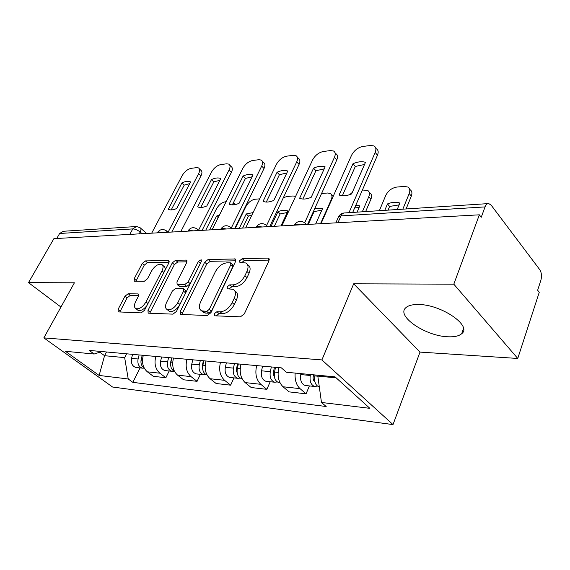 <?xml version="1.0" encoding="UTF-8"?>
<svg xmlns="http://www.w3.org/2000/svg" width="570" height="570" viewBox="0 0 570 570"><rect width="100%" height="100%" fill="white"/><g stroke="black" fill="none" stroke-linecap="round" stroke-linejoin="round"><path stroke-width="0.85" d="M214.292 313.7L214.534 315.723L214.94 315.816L240.447 316.827L244.323 313.899L268.926 260.91L268.548 258.253L267.779 258.103L242.25 258.687L239.685 260.668L239.906 262.485L245.855 262.977C248.335 264.466 248.691 267.294 246.924 271.448L244.901 275.723C241.801 281.288 237.818 284.337 232.966 284.872L229.739 284.858L227.152 286.838L227.38 288.755L233.123 289.332C235.731 290.907 236.101 293.878 234.249 298.267L232.175 302.656C228.998 308.356 224.979 311.412 220.127 311.826L216.906 311.712L214.292 313.7M234.705 290.757L235.239 291.234C237.847 292.809 238.224 295.787 236.379 300.169L234.313 304.551C231.149 310.244 227.138 313.286 222.286 313.692L219.058 313.571L216.322 315.873M247.437 264.459L247.914 264.908C250.401 266.404 250.757 269.232 249.005 273.379L246.988 277.654C243.896 283.204 239.92 286.247 235.068 286.774L231.84 286.753L229.197 288.869M448.063 336.785C454.418 337.07 458.95 336.051 461.664 333.728C472.566 325.883 441.016 304.287 418.351 304.515C412.438 304.437 408.277 305.499 405.861 307.693C395.758 315.98 425.647 336.264 448.063 336.785M128.193 293.7L124.98 296.236L118.097 309.31L118.175 311.897L141.161 312.887L144.516 310.272L168.827 262.92L168.699 260.497L145.414 260.918L142.236 263.454L134.178 278.759L134.256 281.202L144.267 281.309L147.523 278.737L151.549 270.992C154.776 265.905 158.139 263.696 161.652 264.366C163.405 265.449 163.512 267.622 161.98 270.885L145.991 301.95C142.771 307.102 139.415 309.339 135.924 308.648C134.057 307.479 133.95 305.157 135.596 301.68L138.289 296.5L138.182 293.956L128.193 293.7L130.274 295.381L127.06 297.911L119.807 312.039M353.678 283.81L420.012 352.096L517.752 358.459L453.813 284.173L353.678 283.81L321.908 359.927L43.84 337.889L74.399 282.805L28.5 282.642L53.901 238.645L479.349 214.819L481.244 217.27L485.049 206.903L340.938 215.909L338.502 216.821L338.067 217.818M453.813 284.173L479.349 214.819M180.206 311.569L180.455 314.348L180.968 314.469L207.245 315.509L210.95 312.688L235.517 261.58L235.218 259.001L208.171 259.471L204.68 262.2L180.206 311.569L182.35 313.358L181.972 314.512M172.931 314.148L148.606 313.187L148.15 313.08L147.993 310.401L172.325 262.848L175.653 260.226L186.525 260.098L186.696 262.556L176.942 281.894L177.127 284.473L184.687 284.622L188.157 281.922L198.332 261.537L201.167 259.728L201.317 261.473L176.458 311.434L172.931 314.148M517.752 358.459L539.249 292.317L537.638 290.237L540.88 280.29C541.949 276.179 541.578 272.638 539.769 269.688L491.176 205.171L488.725 203.568C487.172 203.504 485.946 204.616 485.049 206.903M420.012 352.096L393.008 424.593L112.582 387.023L43.84 337.889M28.5 282.642L60.954 307.038M56.751 238.488L59.629 233.486L63.341 231.278L135.81 226.554M278.901 367.622C277.077 375.787 278.452 382.171 283.041 386.766L300.019 388.633C296.3 385.092 294.676 379.912 295.153 373.079M300.019 388.633L306.076 393.827L309.389 385.918M283.041 386.766L289.104 391.882L306.076 393.827M270.187 381.75L266.867 389.331L260.804 384.315C256.222 379.812 254.84 373.578 256.671 365.605M241.003 364.18C239.179 372.018 240.554 378.159 245.136 382.591L251.199 387.536L266.867 389.331M233.957 377.896L230.643 385.178L224.594 380.325C220.02 375.979 218.645 369.98 220.469 362.32M205.977 361.002C204.16 368.541 205.528 374.447 210.095 378.729L216.137 383.51L230.643 385.178M200.376 374.326L197.07 381.33L191.05 376.635C186.497 372.431 185.129 366.645 186.953 359.278M173.501 358.06C171.691 365.313 173.052 371.006 177.591 375.153L183.597 379.784L197.07 381.33M169.162 371.006L165.877 377.746L159.885 373.2C155.368 369.139 154.014 363.553 155.824 356.45M143.312 355.317C141.51 362.306 142.856 367.814 147.359 371.825L153.33 376.307L165.877 377.746M318.167 375.26L317.818 376.107L336.158 377.86M99.85 352.224L104.559 355.701L124.666 357.625L128.222 378.979L99.137 375.445L65.443 351.298L94.143 354.02L89.205 350.408L281.331 367.842L286.446 372.253L335.06 376.863L369.88 408.341L321.48 402.463L317.818 376.107M128.222 378.979L132.824 382.349L326.175 406.51L321.48 402.463M321.908 359.927L393.008 424.593M106.504 351.975L104.559 355.701L99.137 375.445M124.666 357.625L126.626 353.799M140.07 367.906L132.824 382.349M94.143 354.02L101.952 351.562M269.204 260.091L244.295 260.611L241.751 262.556M235.795 260.789L210.216 261.324L206.732 264.038L182.35 313.358M206.689 311.355L209.268 309.382L230.821 264.687L230.622 262.87L226.846 262.841C222.207 263.447 218.381 266.418 215.36 271.74L200.647 301.879C198.709 306.261 199.03 309.246 201.595 310.828L206.689 311.355L208.841 313.194L211.42 311.234L209.268 309.382M230.943 263.169L232.674 264.772L232.881 266.582L211.42 311.234M202.329 311.448L203.754 312.659L205.542 313.072L203.39 311.241M208.841 313.194L205.542 313.072M186.989 261.808L177.683 262.008L174.363 264.623L149.739 313.229M178.838 285.933L179.75 286.368L186.775 286.425L190.238 283.725L200.376 263.368L198.332 261.537M166.618 302.357C164.979 305.926 165.158 308.334 167.16 309.574C170.943 310.351 174.491 308.042 177.811 302.649L183.54 291.17L183.326 288.534L182.785 288.42L175.767 288.356L172.332 291.028L166.618 302.357M168.285 310.5L169.297 311.334C173.088 312.118 176.629 309.816 179.935 304.437L177.811 302.649M183.718 288.876L185.421 290.337L185.642 292.973L179.935 304.437M138.653 295.538L130.274 295.381M137.171 309.653L138.04 310.351C140.783 311.12 143.747 309.524 146.932 305.57M164.787 270.8C165.428 268.442 165.065 266.881 163.69 266.126L162.557 265.15M169.126 262.186L147.43 262.642L144.253 265.164L135.888 281.302M313.586 374.825L313.208 376.613C312.844 379.093 313.4 380.803 314.882 381.743M310.472 374.533L310.265 375.48C309.496 381.309 310.949 384.978 314.619 386.474L317.39 386.082M300.953 373.628L300.753 374.568C299.977 380.34 301.43 383.973 305.107 385.463L305.969 385.555M397.197 209.532L399.855 203.062C396.335 201.766 392.203 202.058 387.465 203.939L384.793 210.337M402.826 209.162L409.203 193.558C410.322 190.53 409.866 188.357 407.835 187.046L404.394 186.411L396.763 187.067C391.847 187.936 388.177 190.715 385.769 195.41L379.349 210.693M315.025 374.967L314.825 375.915C314.056 381.772 315.502 385.455 319.171 386.959L319.171 386.959M388.084 210.123L389.609 206.44L387.465 203.939M399.107 204.879L389.609 206.44M409.944 189.603C411.975 190.921 412.431 193.095 411.319 196.116L409.203 193.558M406.097 208.948L411.319 196.116M342.356 195.745L355.31 166.454L364.536 164.474M376.3 148.727C378.302 149.967 378.694 152.126 377.482 155.204L352.695 212.425M352.98 163.747L339.107 194.99C342.492 196.322 346.667 195.973 351.633 193.95L365.47 162.343C361.971 161.196 357.81 161.659 352.98 163.747L355.31 166.454M348.983 212.667L375.181 152.425C376.407 149.34 376.022 147.188 374.02 145.956L370.578 145.471L362.883 146.454C357.91 147.53 354.134 150.466 351.555 155.268L320.995 223.689M274.483 367.222L273.251 372.751L274.512 377.433M271.356 366.938L270.301 371.654C269.532 377.247 270.985 380.767 274.662 382.228L277.248 381.95M262.585 366.139L261.53 370.814C260.761 376.35 262.207 379.848 265.891 381.294L266.753 381.387M357.105 212.14L359.791 205.905L355.858 205.122M362.328 211.798L368.776 196.75C369.937 193.757 369.559 191.634 367.629 190.38L362.399 190.024M352.296 192.432L349.574 194.726M275.552 367.315L274.505 372.053C273.728 377.675 275.182 381.209 278.858 382.67L279.72 382.762M359.057 207.608L354.683 207.836M369.161 192.154L369.752 192.838C371.69 194.092 372.075 196.215 370.913 199.208L368.776 196.75M365.634 211.584L370.913 199.208M237.597 363.874L236.365 369.189L237.241 373.35M234.477 363.589L233.422 368.12C232.645 373.493 234.099 376.884 237.768 378.302L240.191 378.109M226.368 362.855L225.314 367.344C224.537 372.666 225.984 376.036 229.66 377.44L230.522 377.532M315.645 223.989L322.584 208.542L314.875 208.278M320.504 223.718L331.227 199.714C332.431 196.757 332.118 194.684 330.279 193.494L327.579 193.009L321.558 193.529M238.353 363.945L237.305 368.491C236.529 373.892 237.975 377.297 241.652 378.715L242.122 378.786M308.277 224.402L314.063 211.613L313.593 211.114M321.865 210.152L314.063 211.613M331.633 194.983L333.165 196.436M302.87 199.03L315.915 170.758L324.209 168.87M334.996 152.71L335.815 153.658C337.711 154.833 338.031 156.942 336.763 159.985L307.551 224.438M313.578 168.157L299.62 198.267C302.691 199.564 306.553 199.243 311.199 197.306L325.128 166.86C321.957 165.735 318.103 166.169 313.578 168.157L315.915 170.758M304.686 222.728L334.455 157.327C335.723 154.278 335.409 152.176 333.514 151L330.479 150.58L323.361 151.485C318.737 152.504 315.146 155.325 312.588 159.956L281.872 225.877M266.297 202.065L279.4 174.741L286.867 172.945M297.305 157.121L298.31 158.232C300.112 159.351 300.354 161.41 299.058 164.409L269.731 226.561M277.056 172.247L263.069 201.303C265.855 202.564 269.432 202.264 273.792 200.412L287.772 171.043C284.886 169.938 281.309 170.345 277.056 172.247L279.4 174.741M266.639 225.392L296.735 161.866C298.039 158.859 297.796 156.8 296.001 155.681L293.315 155.318L286.71 156.159C282.392 157.121 278.972 159.835 276.436 164.303L245.67 227.907M203.44 360.774L202.215 365.89L202.735 369.46M200.334 360.489L199.286 364.85C198.51 370.023 199.949 373.293 203.611 374.668L205.884 374.54M192.81 359.805L191.762 364.13C190.986 369.253 192.432 372.502 196.087 373.87L196.942 373.963M280.974 225.927L287.935 211C285.242 209.803 281.922 210.045 277.953 211.705L270.992 226.489M295.581 196.443L293.094 195.973L286.938 196.5L283.347 197.705M203.932 360.817L202.877 365.192C202.108 370.286 203.497 373.564 207.067 375.017M274.327 226.297L280.134 213.942L277.953 211.705M287.223 212.517L280.134 213.942M171.727 357.896L170.501 362.826L170.701 365.691M168.635 357.611L167.587 361.815C166.818 366.795 168.25 369.959 171.891 371.298L174.021 371.213M161.638 356.977L160.597 361.145C159.821 366.082 161.253 369.218 164.887 370.55L165.742 370.643M239.293 228.264L246.254 213.957L253.08 212.596M171.919 357.91L171.52 358.722M259.735 198.844L255.118 199.236C251.349 199.949 248.292 202.35 245.955 206.454L235.182 228.492M171.976 357.917L170.929 362.135C170.159 366.653 171.356 369.752 174.513 371.433M242.628 228.078L248.435 216.108L246.254 213.957M251.926 214.976L248.435 216.108M142.194 355.217L140.911 361.879M139.123 354.939L138.083 358.986C137.32 363.795 138.738 366.852 142.35 368.156L144.253 368.135M132.596 354.341L131.563 358.366C130.801 363.133 132.219 366.161 135.824 367.458L136.665 367.55M209.625 229.924L216.571 216.066L219.45 215.061M233.928 204.801L233.522 202.485M226.119 201.73L225.314 201.801C221.766 202.478 218.837 204.801 216.522 208.777L205.777 230.138M142.236 355.217L141.203 359.285C140.448 363.282 141.446 366.189 144.196 368.021M233.586 202.585L235.602 204.502M218.182 217.597L216.571 216.066M232.332 204.872L245.449 178.446L252.189 176.736M262.307 161.253L263.475 162.486C265.178 163.554 265.363 165.564 264.024 168.528L234.683 228.52M243.105 176.045L229.126 204.117C231.684 205.343 235.004 205.065 239.094 203.291L253.08 174.933C250.444 173.85 247.116 174.221 243.105 176.045L245.449 178.446M231.306 227.993L261.701 166.077C263.048 163.113 262.863 161.103 261.167 160.042L258.78 159.714L252.624 160.505C248.591 161.41 245.321 164.025 242.813 168.35L212.083 229.788M200.711 207.487L213.807 181.901L219.899 180.27M229.731 165.129L231.028 166.454C232.638 167.473 232.767 169.44 231.406 172.354L202.115 230.344M211.47 179.593L197.683 206.825C199.999 207.929 203.041 207.644 206.817 205.969L220.775 178.545C218.36 177.491 215.261 177.833 211.47 179.593L213.807 181.901M198.545 230.252L229.083 170.002C230.451 167.081 230.33 165.115 228.72 164.103L226.589 163.818L220.846 164.552C217.07 165.414 213.942 167.936 211.463 172.119L180.84 231.534M171.2 209.924L184.245 185.122L189.753 183.576M199.322 168.777L200.733 170.166C202.264 171.135 202.336 173.059 200.946 175.93L171.777 232.047M181.923 182.899L168.307 209.333C170.423 210.337 173.23 210.045 176.721 208.47L190.615 181.923C188.406 180.889 185.507 181.21 181.923 182.899L184.245 185.122M168.072 232.254L198.638 173.665C200.027 170.786 199.963 168.87 198.438 167.901L196.522 167.651L191.149 168.335C187.608 169.155 184.609 171.591 182.158 175.646L151.691 233.166M142.065 233.707L140.177 232.054C137.634 230.031 135.161 228.983 132.774 228.912L59.629 233.486M139.201 233.871L140.177 232.054C141.246 229.881 141.232 228.449 140.127 227.743L136.586 226.504L132.774 228.912L129.81 234.391M177.591 375.153L191.05 376.635M210.095 378.729L224.594 380.325M245.136 382.591L260.804 384.315M147.359 371.825L159.885 373.2M300.568 224.829C297.64 223.896 295.602 223.932 294.469 224.951L294.298 225.179M294.369 225.179L294.469 224.951C297.291 220.946 300.768 220.269 304.9 222.906L306.183 224.516M261.837 227.003C259.115 226.119 257.248 226.133 256.236 227.045L256.044 227.323M226.034 229.005C223.497 228.171 221.78 228.164 220.868 228.99L220.668 229.304M192.831 230.864C190.465 230.073 188.869 230.052 188.057 230.8L187.858 231.142M161.965 232.596C159.75 231.84 158.268 231.805 157.527 232.489L157.334 232.852L157.527 232.489C159.935 229.24 162.885 228.67 166.369 230.786L167.295 232.296M256.108 227.323L256.236 227.045C258.937 223.262 262.257 222.614 266.197 225.1L267.387 226.689M220.718 229.304L220.868 228.99C223.461 225.407 226.646 224.787 230.415 227.138L231.513 228.698M187.879 231.142L188.057 230.8C190.551 227.394 193.608 226.803 197.227 229.026L198.239 230.565M337.946 222.735L340.938 215.909C341.886 213.893 343.176 212.902 344.8 212.945L487.977 203.618M222.286 313.692L220.127 311.826M234.313 304.551L232.175 302.656M236.379 300.169L234.249 298.267M231.84 286.753L229.739 284.858M235.068 286.774L232.966 284.872M246.988 277.654L244.901 275.723M249.005 273.379L246.924 271.448M244.295 260.611L242.25 258.687M269.261 259.528L267.779 258.103M219.058 313.571L216.906 311.712M206.732 264.038L204.68 262.2M210.216 261.324L208.171 259.471M235.866 260.105L234.534 258.865M232.881 266.582L230.821 264.687M150.124 312.125L147.993 310.401M174.363 264.623L172.325 262.848M177.683 262.008L175.653 260.226M187.074 260.982L185.955 259.984M179.75 286.368L177.662 284.587M186.775 286.425L184.687 284.622M190.238 283.725L188.157 281.922M185.642 292.973L183.54 291.17M138.688 294.633L137.733 293.856M147.965 303.561L145.991 301.95M163.896 272.524L161.98 270.885M136.223 280.461L134.178 278.759M144.253 265.164L142.236 263.454M147.43 262.642L145.414 260.918M169.219 261.317L168.164 260.397M120.206 310.978L118.097 309.31M127.06 297.911L124.98 296.236M314.547 379.371L313.201 379.235M310.265 375.48L300.753 374.568M317.832 376.207L314.825 375.915M375.181 152.425L377.482 155.204M274.22 375.366L273.244 375.267M270.301 371.654L261.53 370.814M278.096 372.402L274.505 372.053M237.02 371.676L236.358 371.611M233.422 368.12L225.314 367.344M240.205 368.769L237.305 368.491M334.455 157.327L336.763 159.985M296.735 161.866L299.058 164.409M202.599 368.256L202.208 368.22M199.286 364.85L191.762 364.13M205.179 365.413L202.877 365.192M167.587 361.815L160.597 361.145M172.703 362.306L170.929 362.135M138.083 358.986L131.563 358.366M142.514 359.413L141.203 359.285M261.701 166.077L264.024 168.528M229.083 170.002L231.406 172.354M198.638 173.665L200.946 175.93M461.664 333.728L463.488 328.584M306.432 224.502L306.026 224.074M267.772 226.668L267.166 226.069M232.011 228.67L231.249 227.936M198.852 230.529L197.954 229.696M168 232.254L166.996 231.349M335.851 222.856L338.502 216.821C339.734 214.577 341.608 213.294 344.123 212.973M140.676 228.228L146.618 233.451M269.083 258.773L268.548 258.253M235.681 259.435L235.218 259.001M203.754 312.659L201.595 310.828M186.896 260.433L186.525 260.098M179.215 286.254L177.127 284.473M169.297 311.334L167.16 309.574M138.04 310.351L135.924 308.648M314.619 386.474L305.107 385.463M274.662 382.228L265.891 381.294M280.012 382.798L278.858 382.67M237.768 378.302L229.66 377.44M242.115 378.765L241.652 378.715M203.611 374.668L196.087 373.87M171.891 371.298L164.887 370.55M142.35 368.156L135.824 367.458"/></g></svg>
